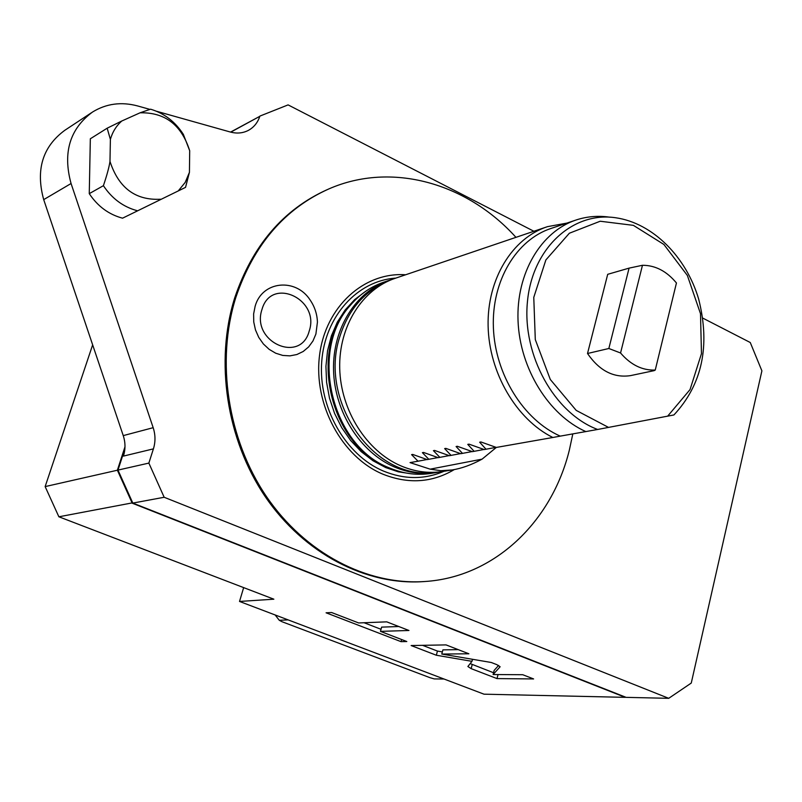 <?xml version="1.0" encoding="UTF-8"?>
<svg xmlns="http://www.w3.org/2000/svg" width="802" height="802" viewBox="0 0 802 802"><rect width="100%" height="100%" fill="white"/><g stroke="black" fill="none" stroke-linecap="round" stroke-linejoin="round"><path stroke-width="1.2" d="M597.64 429.471L673.921 414.955C702.211 384.509 710.452 345.913 698.682 299.146C686.221 256.81 652.688 223.026 615.655 217.753C572.778 211.287 532.317 248.129 527.435 301.773C522.102 355.276 554.423 413.291 597.64 429.471L560.247 436.128C523.536 419.977 495.115 374.404 493.39 327.637C491.536 280.85 516.348 239.618 551.355 228.339L575.325 220.259M610.011 217.192L608.969 217.081C597.841 215.548 587.014 216.47 576.478 219.868C541.109 231.267 516.077 273.221 518.042 320.92C519.876 368.589 548.738 415.105 585.891 431.616M560.247 436.128L552.849 437.491C516.348 419.386 489.03 372.83 488.107 325.923C487.085 278.996 512.267 238.104 547.435 226.665L566.924 223.096M552.849 437.491L496.318 447.436L482.082 459.145L430.163 469.16L440.799 470.694L452.067 469.962C461.421 468.508 471.426 464.909 482.082 459.145M587.515 353.502L607.705 274.314L629.079 268.129L642.462 265.282L620.558 352.99L608.848 348.499L587.515 353.502C599.375 370.765 613.72 378.143 630.542 375.617L630.994 375.516M654.141 370.644L655.254 370.053L676.447 282.976C666.693 271.186 655.364 265.292 642.462 265.282M655.254 370.053C642.292 370.544 630.733 364.85 620.558 352.99M629.079 268.129L608.848 348.499M411.586 454.634L412.719 454.433L411.586 454.634L418.022 461.21L410.043 462.614L430.163 469.16M443.536 471.355L442.684 471.496C428.699 473.631 414.754 471.756 400.85 465.852C366.544 451.165 340.68 410.353 339.717 368.369C338.644 326.364 362.374 289.011 395.486 278.214L546.262 227.066M412.719 454.433L427.195 459.596L437.922 457.591M422.403 452.659L423.556 452.448L422.403 452.659L428.829 459.315M423.556 452.448L438.183 457.671L449.11 455.616M433.421 450.654L434.604 450.433L433.421 450.654L439.847 457.371M434.604 450.433L449.371 455.696L460.498 453.611M444.659 448.599L445.862 448.378L444.659 448.599L451.065 455.406M445.862 448.378L460.769 453.691L472.117 451.566M456.097 446.513L457.33 446.283L456.097 446.513L462.503 453.391M457.33 446.283L472.388 451.646L483.957 449.481M467.767 444.378L469.02 444.148L467.767 444.378L474.152 451.336M469.02 444.148L484.238 449.561L496.027 447.356M479.666 442.213L480.939 441.972L479.666 442.213L486.032 449.25M480.939 441.972L496.318 447.436M418.022 461.21L426.945 459.526M391.797 279.547L389.15 280.369C356.148 291.116 332.499 328.289 333.542 370.053C334.484 411.807 360.238 452.378 394.404 466.975C408.258 472.839 422.153 474.704 436.087 472.568L439.797 471.887M392.459 469.15L387.667 467.265C330.314 445.541 307.908 350.955 349.492 306.264L350.664 304.95C308.6 350.153 331.276 445.892 389.301 467.867L390.584 468.408C403.997 473.822 417.421 475.496 430.864 473.431L431.707 473.29M350.664 304.95C360.088 294.003 371.246 286.384 384.138 282.063L388.068 280.73M349.492 306.264L351.286 304.219M405.642 274.775C364.058 271.818 325.442 306.655 319.537 355.436C313.291 404.118 341.732 456.94 382.724 474.112C408.188 484.288 432.047 482.774 454.303 469.571M572.808 433.922L569.37 450.012C551.816 521.791 494.303 577.26 424.659 581.52C367.196 585.43 305.181 553.46 266.334 496.358C227.628 439.195 215.808 361.09 235.838 297.422C253.663 244.871 284.65 208.71 328.79 188.951C391.737 161.312 467.215 183.187 515.957 237.352M255.136 306.254C262.053 280.87 295.888 277.572 310.224 300.148C314.725 306.795 317.131 314.123 317.432 322.133L315.898 334.053L312.97 340.97L308.67 346.875L303.216 351.476L296.87 354.524L289.933 355.867L282.755 355.426L275.698 353.211L269.131 349.321L263.377 343.958L258.745 337.381L255.477 329.923L253.743 321.983L253.622 313.953L255.136 306.254M424.659 581.52L423.356 581.62C365.943 585.52 303.978 553.591 265.171 496.548C226.495 439.466 214.685 361.441 234.705 297.853C252.409 245.643 283.156 209.613 326.945 189.763M423.356 581.62L424.739 581.52M702.833 318.133L750.261 342.514L761.9 370.855L691.264 683.063L668.718 698.321L164.169 497.27L148.861 463.095L153.413 448.869L123.438 456.097C125.553 449.32 125.493 442.493 123.247 435.616L153.172 427.687L71.067 183.518C62.626 152.661 69.804 128.821 92.591 111.989C106.295 103.608 121.302 101.593 137.623 105.944L149.854 109.383M156.52 111.257L230.395 132.039C236.821 133.764 242.785 133.232 248.289 130.425C253.843 127.408 257.683 122.706 259.808 116.32L230.565 132.089M533.891 231.267L288.098 104.892L259.888 116.089M153.172 427.687C155.488 434.814 155.568 441.872 153.413 448.869M185.543 187.367L122.556 218.184C108.821 214.515 97.724 206.345 89.263 193.653L90.335 138.776L107.157 128.21L121.804 121.002L140.069 112.801L150.565 109.192C164.22 113.282 175.137 121.663 183.327 134.315L189.693 150.726L189.432 172.33L185.543 187.367L122.556 218.184M123.247 435.616L43.699 199.628C35.539 169.813 42.576 146.706 64.812 130.295L91.498 112.711M148.861 463.095L117.984 470.092L124.891 448.799M164.169 497.27L132.821 503.085L117.984 470.092M668.718 698.321L626.101 697.359L132.821 503.085M118.014 470.172L117.383 470.223L132.22 503.195L625.269 697.349L484.007 694.181L239.517 601.45L273.863 599.194L58.877 516.789L132.701 502.804M124.982 446.804L117.383 470.223L45.143 486.593L58.877 516.789M92.651 344.84L45.143 486.593M243.658 587.615L239.517 601.45M467.877 666.502L471.145 668.637L496.999 678.592L533.611 678.943L522.754 674.723L493.1 674.532L500.127 666.763L496.809 664.637L491.255 662.482L441.782 654.061L468.879 653.78L446.052 644.898L411.125 645.54L436.338 655.244L471.977 661.329L467.877 666.502M380.459 631.364L408.96 630.482L386.754 621.851L358.644 622.953L331.587 612.517L326.083 612.798L401.05 641.66L406.815 641.53L380.459 631.364L381.632 627.124L398.794 626.532M470.183 663.605L493.561 672.748M471.977 661.329L472.518 659.294M436.338 655.244L437.451 651.074L442.363 651.906M422.564 645.329L437.451 651.074M441.782 654.061L442.904 649.871L458.273 649.65M493.1 674.532L494.162 670.392L498.613 665.429M496.999 678.592L498.032 674.572M364.078 622.743L381.03 629.289M401.05 641.66L401.632 639.535M444.027 679.023L434.273 678.913L429.852 677.63L281.983 621.71L279.276 620.287L275.146 614.964M288.118 619.886L279.276 620.287M137.152 210.675C123.237 206.926 111.979 198.585 103.408 185.683L89.263 193.653M103.408 185.683C106.927 175.227 109.122 167.147 109.984 161.433L110.385 139.368L107.157 128.21M178.495 190.625L185.212 182.395L189.432 172.33M109.984 161.433C118.656 187.919 135.508 200.52 160.55 199.237M110.385 139.368C112.511 131.939 116.32 125.814 121.804 121.002M189.693 150.726C181.483 124.861 164.941 112.22 140.069 112.801M262.003 309.392C271.206 276.149 320.229 299.176 309.221 330.995C300.74 364.238 250.755 341.973 262.003 309.392M667.635 416.178L690.031 389.602L701.469 353.642L700.497 313.682L687.364 275.457L663.906 244.47L633.39 225.352L600.197 221.232L569.36 233.232L545.871 259.938L533.771 297.402L535.295 339.587L550.292 379.466L576.197 410.383L608.578 427.426M365.662 291.306L354.715 299.567L345.181 309.923L337.321 322.123L331.386 335.858L327.547 350.735L325.933 366.374L326.584 382.323L329.492 398.153L334.584 413.411L341.722 427.677L350.685 440.549L361.211 451.676L373.02 460.769L385.762 467.596L398.383 471.827L411.205 473.792M443.997 471.275C424.519 479.686 404.308 479.606 383.366 471.035C345.431 455.035 318.294 407.556 321.702 361.933C324.85 316.259 357.451 280.54 395.797 278.114M259.808 116.32L230.786 132.15M71.067 183.518L43.699 199.628M471.145 668.637L472.228 664.507M630.542 375.617L654.231 370.624M442.684 471.496L452.067 469.962M386.514 281.873C363.827 291.838 348.268 310.083 339.837 336.619C318.214 401.09 374.434 481.04 434.032 472.318M430.864 473.431L436.087 472.568M388.94 467.797L390.584 468.408M310.224 300.148C314.725 306.795 317.131 314.123 317.432 322.133"/></g></svg>
